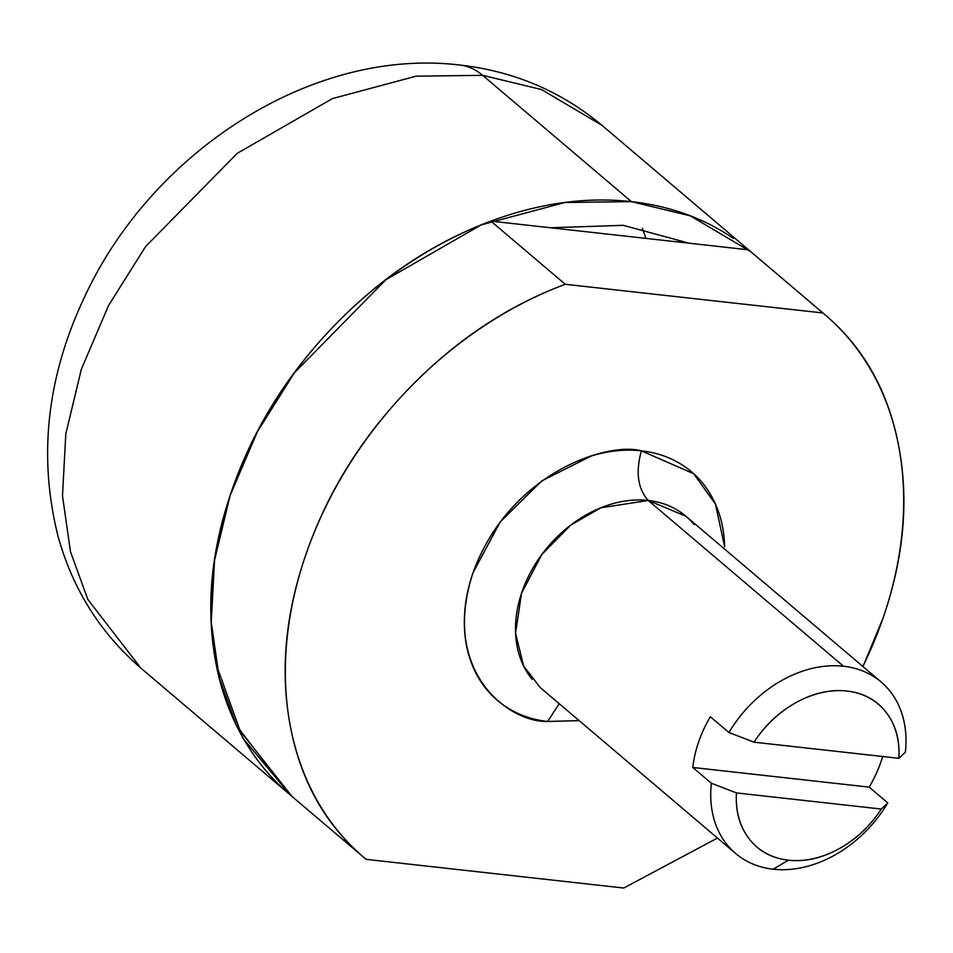 <?xml version="1.0" encoding="UTF-8"?>
<svg xmlns="http://www.w3.org/2000/svg" width="953" height="953" viewBox="0 0 953 953"><rect width="100%" height="100%" fill="white"/><g stroke="black" fill="none" stroke-linecap="round" stroke-linejoin="round"><path stroke-width="1.43" d="M550.536 227.767L623.226 225.325L688.888 243.17M645.908 238.381L642.382 228.279L645.908 238.381M364.046 857.605L140.913 668.148L87.855 599.485L70.474 551.692L62.493 495.798L65.817 433.913L81.339 369.24L108.535 305.579L145.535 246.636L237.142 153.397L332.514 98.552L416.092 76.192L482.671 75.335A112.454 65.149 -83.6 0 0 458.941 64.959A112.454 65.149 96.4 0 1 482.671 75.335L416.092 76.192L332.514 98.552L237.142 153.397L145.535 246.636L108.535 305.579L81.339 369.24L65.817 433.913L62.493 495.798L70.474 551.692L87.855 599.485L140.913 668.148C100.113 632.852 72.44 588.716 57.907 535.753C37.798 455.057 47.209 374.338 86.151 293.595C154.16 150.145 313.346 47.197 459.965 65.066C513.703 71.13 560.995 91.19 601.855 125.248L541.459 89.522L482.671 75.335L631.422 201.643L482.671 75.335L541.459 89.522L601.855 125.248L748.308 249.603M289.664 794.457L236.618 725.793L219.238 677.988L211.244 622.106L214.568 560.221L230.09 495.548L257.298 431.876L294.298 372.933L385.905 279.705L481.277 224.86L564.843 202.501L631.422 201.643L690.21 215.819L750.619 251.556L825 314.704M733.345 238.393C703.648 218.154 669.673 205.908 631.422 201.643C593.171 197.378 553.55 201.44 512.559 213.806C471.568 226.183 432.34 245.934 394.852 273.046C357.375 300.171 324.496 332.609 296.216 370.348C267.948 408.087 246.434 448.267 231.674 490.878C216.915 533.501 210.041 575.302 211.054 616.305C212.054 657.308 220.87 694.38 237.476 727.532L291.975 796.41M550.381 227.755L623.226 225.325L689.043 243.194M881.144 682.003L685.898 516.228L648.254 500.468C637.795 488.794 635.496 472.247 641.381 450.852L693.665 473.701L715.441 504.066L724.661 546.867C724.244 529.606 720.539 514.001 713.535 500.039C706.542 486.09 696.798 474.844 684.29 466.327C671.794 457.797 657.487 452.639 641.381 450.852C625.275 449.054 608.586 450.757 591.325 455.975L541.769 480.92L500.242 521.875L473.057 572.634C466.851 590.574 463.956 608.181 464.373 625.442C464.802 642.703 468.507 658.32 475.511 672.27C482.504 686.231 492.248 697.465 504.756 705.994C517.253 714.512 531.56 719.67 547.665 721.469L559.197 703.683L547.665 721.469L579.162 720.635M579.138 720.611L547.665 721.469C510.26 722.946 440.036 672.973 473.057 572.634C509.402 472.664 607.728 441.453 641.381 450.852C635.496 472.247 637.795 488.794 648.254 500.468A112.454 85.377 130.3 0 0 536.777 561.793A112.454 85.377 130.3 0 0 532.119 679.31M773.217 869.207A112.454 85.377 -49.7 0 1 728.676 846.633A112.454 85.377 -49.7 0 1 711.379 783.271L692.783 767.475A112.454 85.377 -49.7 0 1 710.354 716.739L728.95 732.523A112.454 85.377 -49.7 0 1 843.5 666.242L648.254 500.468L843.5 666.242A112.454 85.377 130.3 0 0 728.95 732.523L754.026 742.184A93.704 71.153 -49.7 0 1 846.943 691.044A93.704 71.153 -49.7 0 1 898.858 758.302L905.35 752.167A112.454 85.377 130.3 0 0 843.5 666.242A112.454 85.377 -49.7 0 1 888.041 688.805A112.454 85.377 -49.7 0 1 905.35 752.167L898.858 758.302L754.026 742.184C765.104 725.114 779.209 711.867 796.363 702.432C813.505 692.998 830.373 689.198 846.943 691.044C863.525 692.891 876.605 700.014 886.183 712.427C895.76 724.852 899.989 740.136 898.858 758.302L754.026 742.184L728.95 732.523L710.354 716.739A112.454 85.377 130.3 0 0 692.783 767.475L869.184 787.13L887.779 802.914L881.287 809.049A93.704 71.153 -49.7 0 1 788.381 860.178L773.217 869.207A112.454 85.377 130.3 0 0 887.779 802.914A112.454 85.377 -49.7 0 1 773.217 869.207L788.381 860.178A93.704 71.153 -49.7 0 1 736.455 792.92L711.379 783.271A112.454 85.377 130.3 0 0 773.217 869.207M881.287 809.049C870.22 826.108 856.104 839.355 838.962 848.801C821.808 858.236 804.951 862.024 788.381 860.178C771.799 858.331 758.719 851.208 749.141 838.795C739.564 826.382 735.335 811.086 736.455 792.92L881.287 809.049L887.779 802.914L869.184 787.13A112.454 85.377 130.3 0 0 882.645 756.503A112.454 85.377 -49.7 0 1 869.184 787.13L692.783 767.475L711.379 783.271L736.455 792.92L881.287 809.049M694.106 524.579A112.454 85.377 130.3 0 0 648.254 500.468L600.843 507.794L570.728 525.115L541.792 554.551L521.517 593.278L515.573 633.245L523.578 665.98L540.339 687.661L735.585 853.435M361.997 855.842L366.131 859.344L623.786 888.041L366.131 859.344A356.088 270.366 -49.7 0 1 306.056 554.038A356.088 270.366 -49.7 0 1 565.26 284.28L490.878 221.12A356.088 270.366 130.3 0 0 231.674 490.878A356.088 270.366 130.3 0 0 291.749 796.196M366.131 859.344C326.629 826.704 301.47 782.878 290.653 727.878C279.837 672.889 284.971 614.935 306.056 554.038C327.141 493.13 361.032 438.38 407.729 389.789C454.414 341.198 506.936 306.032 565.26 284.28L490.878 221.12L748.534 249.817L822.915 312.965L565.26 284.28L822.915 312.965A356.088 270.366 -49.7 0 1 862.858 666.469M290.105 794.826L242.741 737.932L216.271 664.729C205.455 609.729 210.589 551.787 231.674 490.878C252.771 429.982 286.65 375.232 333.347 326.641C380.044 278.05 432.555 242.872 490.878 221.12L748.534 249.817L822.915 312.965C862.417 345.617 887.565 389.432 898.393 444.432C909.21 499.432 904.075 557.374 882.99 618.283L862.965 666.564M717.454 838.044L623.786 888.041"/></g></svg>
